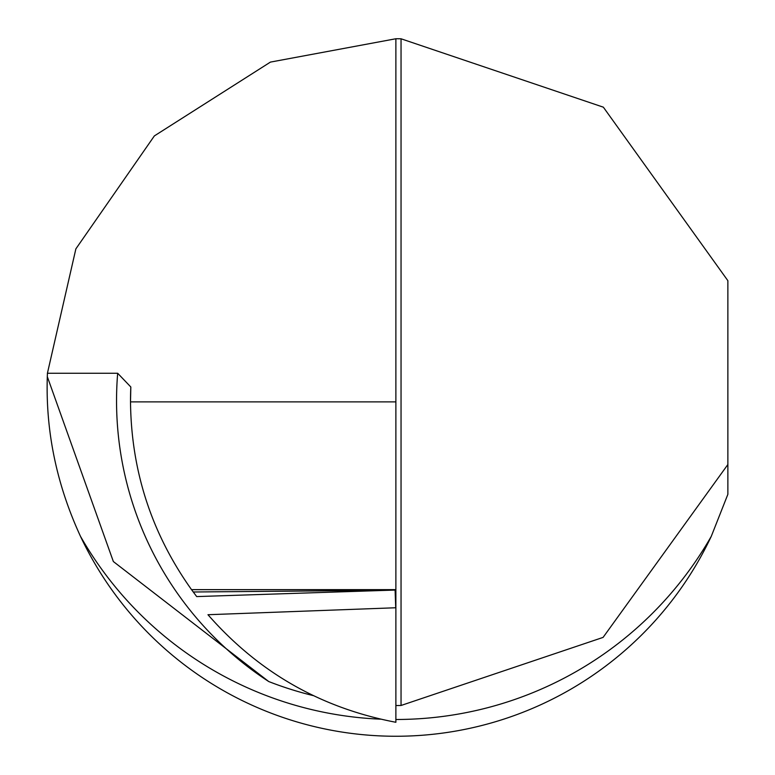 <?xml version="1.0" encoding="UTF-8"?>
<svg xmlns="http://www.w3.org/2000/svg" width="775" height="775" viewBox="0 0 775 775"><rect width="100%" height="100%" fill="white"/><g stroke="black" fill="none" stroke-linecap="round" stroke-linejoin="round"><path stroke-width="1.16" d="M47.304 376.621L113.353 561.536L268.76 681.554A349.167 349.167 0 0 0 313.236 695.601A349.167 349.167 0 0 1 268.76 681.554A335.207 335.149 0 0 1 117.674 373.259L47.42 373.259L75.872 248.862L154.361 135.916L270.427 62.097L395.88 38.75A348.75 348.75 0 0 1 401.043 38.789L603.357 107.183L727.87 280.686L727.87 494.314L711.285 536.319A348.75 348.75 0 0 1 80.474 536.319C56.633 484.598 45.57 431.365 47.304 376.621L47.42 373.259M395.88 607.755L395.88 722.281C320.908 708.03 258.269 672.177 207.971 614.72L395.88 607.755L395.88 38.75M727.87 464.525L603.086 637.399L401.043 705.482A349.167 349.167 0 0 1 395.88 705.521M401.043 705.482L401.043 38.789M117.674 373.259L130.82 386.987L130.51 401.886C131.217 470.851 151.551 533.442 191.532 589.649L196.695 596.585L395.105 590.066L395.725 607.755M130.82 386.987A321.238 321.189 180 0 0 130.51 400.995L130.51 401.886L395.88 401.886M193.237 591.993L372.746 590.443M395.88 719.491A363.136 363.136 0 0 0 711.285 536.319M191.532 589.649L395.88 589.649M80.474 536.319A363.136 363.136 0 0 0 380.603 719.171"/></g></svg>
